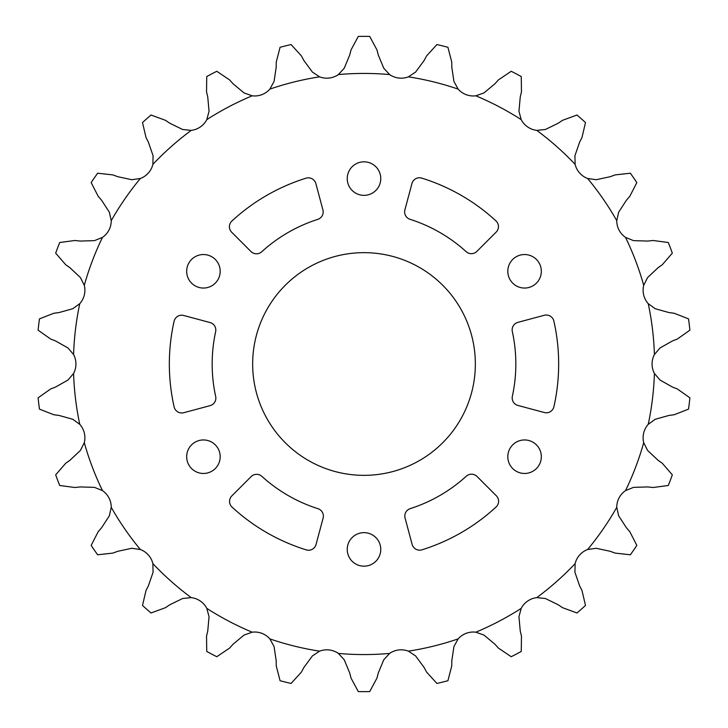 <?xml version="1.0" encoding="UTF-8"?>
<svg xmlns="http://www.w3.org/2000/svg" width="728" height="728" viewBox="0 0 728 728"><rect width="100%" height="100%" fill="white"/><g stroke="black" fill="none" stroke-linecap="round" stroke-linejoin="round"><path stroke-width="1.09" d="M252.652 364A111.348 111.348 0 0 0 364 475.348A111.348 111.348 0 0 0 475.348 364A111.348 111.348 0 0 0 364 252.652A111.348 111.348 0 0 0 252.652 364M186.668 271.298A16.762 16.762 0 0 0 203.431 288.051A16.762 16.762 0 0 0 220.193 271.298A16.762 16.762 0 0 0 203.431 254.536A16.762 16.762 0 0 0 186.668 271.298M186.668 456.702A16.762 16.762 0 0 0 203.431 473.464A16.762 16.762 0 0 0 220.193 456.702A16.762 16.762 0 0 0 203.431 439.949A16.762 16.762 0 0 0 186.668 456.702M347.238 549.413A16.762 16.762 0 0 0 364 566.175A16.762 16.762 0 0 0 380.762 549.413A16.762 16.762 0 0 0 364 532.65A16.762 16.762 0 0 0 347.238 549.413M507.807 456.702A16.762 16.762 0 0 0 524.57 473.464A16.762 16.762 0 0 0 541.332 456.702A16.762 16.762 0 0 0 524.57 439.949A16.762 16.762 0 0 0 507.807 456.702M507.807 271.298A16.762 16.762 0 0 0 524.57 288.051A16.762 16.762 0 0 0 541.332 271.298A16.762 16.762 0 0 0 524.57 254.536A16.762 16.762 0 0 0 507.807 271.298M323.186 211.957A7.79 7.79 0 0 0 322.923 209.946L315.861 183.593A7.79 7.79 0 0 0 306.024 178.178A194.658 194.658 0 0 0 231.904 221.021A7.79 7.79 0 0 0 231.686 232.241L250.978 251.533A7.79 7.79 0 0 0 261.725 251.779A151.833 151.833 0 0 1 317.772 219.374A7.79 7.79 0 0 0 323.186 211.957M215.816 330.066A7.79 7.79 0 0 0 210.046 322.54L183.693 315.479A7.79 7.79 0 0 0 174.083 321.294A194.658 194.658 0 0 0 174.129 406.906A7.79 7.79 0 0 0 183.738 412.712L210.092 405.651A7.79 7.79 0 0 0 215.679 396.469A151.833 151.833 0 0 1 215.643 331.722A7.79 7.79 0 0 0 215.816 330.066M323.378 516.106A7.79 7.79 0 0 0 317.954 508.681A151.833 151.833 0 0 1 261.862 476.349A7.79 7.79 0 0 0 251.124 476.603L231.832 495.886A7.79 7.79 0 0 0 232.059 507.116A194.658 194.658 0 0 0 306.224 549.886A7.79 7.79 0 0 0 316.052 544.462L323.114 518.118A7.79 7.79 0 0 0 323.378 516.106M498.598 501.264A7.79 7.79 0 0 0 496.314 495.759L477.022 476.467A7.79 7.79 0 0 0 466.275 476.221A151.833 151.833 0 0 1 410.228 508.626A7.79 7.79 0 0 0 405.077 518.054L412.139 544.408A7.79 7.79 0 0 0 421.976 549.822A194.658 194.658 0 0 0 496.096 506.979A7.79 7.79 0 0 0 498.598 501.264M515.834 364A151.833 151.833 0 0 1 512.357 396.278A7.79 7.79 0 0 0 517.954 405.46L544.307 412.521A7.79 7.79 0 0 0 553.917 406.706A194.658 194.658 0 0 0 553.871 321.094A7.79 7.79 0 0 0 544.262 315.288L517.908 322.349A7.79 7.79 0 0 0 512.321 331.531A151.833 151.833 0 0 1 515.834 364M347.238 178.588A16.762 16.762 0 0 0 364 195.35A16.762 16.762 0 0 0 380.762 178.588A16.762 16.762 0 0 0 364 161.825A16.762 16.762 0 0 0 347.238 178.588M498.453 226.608A7.79 7.79 0 0 0 495.941 220.884A194.658 194.658 0 0 0 421.776 178.114A7.79 7.79 0 0 0 411.948 183.538L404.886 209.882A7.79 7.79 0 0 0 410.046 219.319A151.833 151.833 0 0 1 466.138 251.651A7.79 7.79 0 0 0 476.876 251.397L496.168 232.114A7.79 7.79 0 0 0 498.453 226.608M647.565 277.577L643.716 285.321A20.175 20.175 0 0 0 648.239 303.676L655.245 308.736L669.014 312.567L674.228 313.267L688.524 318.864A327.646 327.646 0 0 1 689.898 330.157L677.349 339.021L672.454 340.95L660.014 347.957L654.417 354.554A20.175 20.175 0 0 0 654.417 373.446L660.014 380.043L672.454 387.05L677.349 388.98L689.898 397.843A327.646 327.646 0 0 1 688.524 409.136L674.228 414.733L669.014 415.433L655.245 419.264L648.239 424.324A20.175 20.175 0 0 0 643.716 442.679L647.565 450.423L657.976 460.205L662.271 463.245L672.326 474.856A327.646 327.646 0 0 1 668.295 485.485L653.071 487.505L647.838 486.932L633.56 487.36L625.543 490.599A20.175 20.175 0 0 0 616.762 507.325L618.645 515.77L626.408 527.764L629.847 531.74L636.836 545.418A327.646 327.646 0 0 1 630.375 554.782L615.115 553.098L610.173 551.287L596.205 548.284L587.642 549.504A20.175 20.175 0 0 0 575.111 563.654L574.929 572.299L579.597 585.803L581.981 590.49L585.494 605.441A327.646 327.646 0 0 1 576.986 612.985L562.562 607.698L558.194 604.759L545.354 598.498L536.754 597.633A20.175 20.175 0 0 0 521.193 608.371L518.946 616.725L520.247 630.949L521.448 636.072L521.275 651.433A327.646 327.646 0 0 1 511.211 656.72L498.471 648.129L494.94 644.235L483.965 635.08L475.821 632.186A20.175 20.175 0 0 0 458.149 638.893L453.963 646.464L451.824 660.587L451.76 665.847L447.92 680.716A327.646 327.646 0 0 1 436.882 683.437L426.572 672.053L424.069 667.43L415.606 655.919L408.39 651.16A20.175 20.175 0 0 0 389.626 653.435L383.756 659.786L378.296 672.99L376.977 678.077L369.688 691.6A327.646 327.646 0 0 1 358.312 691.6L351.023 678.077L349.704 672.99L344.244 659.786L338.374 653.435A20.175 20.175 0 0 0 319.61 651.16L312.394 655.919L303.931 667.43L301.428 672.053L291.118 683.437A327.646 327.646 0 0 1 280.08 680.716L276.24 665.847L276.176 660.587L274.037 646.464L269.851 638.893A20.175 20.175 0 0 0 252.179 632.186L244.035 635.08L233.06 644.235L229.529 648.129L216.789 656.72A327.646 327.646 0 0 1 206.725 651.433L206.552 636.072L207.753 630.949L209.054 616.725L206.807 608.371A20.175 20.175 0 0 0 191.246 597.633L182.646 598.498L169.806 604.759L165.438 607.698L151.014 612.985A327.646 327.646 0 0 1 142.506 605.441L146.019 590.49L148.403 585.803L153.071 572.299L152.889 563.654A20.175 20.175 0 0 0 140.358 549.504L131.795 548.284L117.827 551.287L112.886 553.098L97.625 554.782A327.646 327.646 0 0 1 91.164 545.418L98.153 531.74L101.592 527.764L109.355 515.77L111.238 507.325A20.175 20.175 0 0 0 102.457 490.599L94.44 487.36L80.162 486.932L74.929 487.505L59.705 485.485A327.646 327.646 0 0 1 55.674 474.856L65.729 463.245L70.025 460.205L80.435 450.423L84.284 442.679A20.175 20.175 0 0 0 79.762 424.324L72.755 419.264L58.986 415.433L53.772 414.733L39.476 409.136A327.646 327.646 0 0 1 38.102 397.843L50.651 388.98L55.546 387.05L67.986 380.043L73.583 373.446A20.175 20.175 0 0 0 73.583 354.554L67.986 347.957L55.546 340.95L50.651 339.021L38.102 330.157A327.646 327.646 0 0 1 39.476 318.864L53.772 313.267L58.986 312.567L72.755 308.736L79.762 303.676A20.175 20.175 0 0 0 84.284 285.321L80.435 277.577L70.025 267.795L65.729 264.755L55.674 253.144A327.646 327.646 0 0 1 59.705 242.515L74.929 240.495L80.162 241.068L94.44 240.64L102.457 237.401A20.175 20.175 0 0 0 111.238 220.675L109.355 212.23L101.592 200.236L98.153 196.26L91.164 182.582A327.646 327.646 0 0 1 97.625 173.219L112.886 174.902L117.827 176.713L131.795 179.716L140.358 178.496A20.175 20.175 0 0 0 152.889 164.346L153.071 155.701L148.403 142.197L146.019 137.51L142.506 122.559A327.646 327.646 0 0 1 151.014 115.015L165.438 120.302L169.806 123.241L182.646 129.502L191.246 130.367A20.175 20.175 0 0 0 206.807 119.629L209.054 111.275L207.753 97.052L206.552 91.928L206.725 76.567A327.646 327.646 0 0 1 216.789 71.28L229.529 79.871L233.06 83.766L244.035 92.92L252.179 95.814A20.175 20.175 0 0 0 269.851 89.107L274.037 81.536L276.176 67.413L276.24 62.153L280.08 47.284A327.646 327.646 0 0 1 291.118 44.563L301.428 55.947L303.931 60.57L312.394 72.081L319.61 76.84A20.175 20.175 0 0 0 338.374 74.565L344.244 68.214L349.704 55.01L351.023 49.923L358.312 36.4A327.646 327.646 0 0 1 369.688 36.4L376.977 49.923L378.296 55.01L383.756 68.214L389.626 74.565A20.175 20.175 0 0 0 408.39 76.84L415.606 72.081L424.069 60.57L426.572 55.947L436.882 44.563A327.646 327.646 0 0 1 447.92 47.284L451.76 62.153L451.824 67.413L453.963 81.536L458.149 89.107A20.175 20.175 0 0 0 475.821 95.814L483.965 92.92L494.94 83.766L498.471 79.871L511.211 71.28A327.646 327.646 0 0 1 521.275 76.567L521.448 91.928L520.247 97.052L518.946 111.275L521.193 119.629A20.175 20.175 0 0 0 536.754 130.367L545.354 129.502L558.194 123.241L562.562 120.302L576.986 115.015A327.646 327.646 0 0 1 585.494 122.559L581.981 137.51L579.597 142.197L574.929 155.701L575.111 164.346A20.175 20.175 0 0 0 587.642 178.496L596.205 179.716L610.173 176.713L615.115 174.902L630.375 173.219A327.646 327.646 0 0 1 636.836 182.582L629.847 196.26L626.408 200.236L618.645 212.23L616.762 220.675A20.175 20.175 0 0 0 625.543 237.401L633.56 240.64L647.838 241.068L653.071 240.495L668.295 242.515A327.646 327.646 0 0 1 672.326 253.144L662.271 264.755L657.976 267.795L647.565 277.577M643.716 285.321A290.563 290.563 0 0 0 625.543 237.401M616.762 220.675A290.563 290.563 0 0 0 587.642 178.496M575.111 164.346A290.563 290.563 0 0 0 536.754 130.367M521.193 119.629A290.563 290.563 0 0 0 475.821 95.814M458.149 89.107A290.563 290.563 0 0 0 408.39 76.84M389.626 74.565A290.563 290.563 0 0 0 338.374 74.565M319.61 76.84A290.563 290.563 0 0 0 269.851 89.107M252.179 95.814A290.563 290.563 0 0 0 206.807 119.629M191.246 130.367A290.563 290.563 0 0 0 152.889 164.346M140.358 178.496A290.563 290.563 0 0 0 111.238 220.675M102.457 237.401A290.563 290.563 0 0 0 84.284 285.321M79.762 303.676A290.563 290.563 0 0 0 73.583 354.554M73.583 373.446A290.563 290.563 0 0 0 79.762 424.324M84.284 442.679A290.563 290.563 0 0 0 102.457 490.599M111.238 507.325A290.563 290.563 0 0 0 140.358 549.504M152.889 563.654A290.563 290.563 0 0 0 191.246 597.633M206.807 608.371A290.563 290.563 0 0 0 252.179 632.186M269.851 638.893A290.563 290.563 0 0 0 319.61 651.16M338.374 653.435A290.563 290.563 0 0 0 389.626 653.435M408.39 651.16A290.563 290.563 0 0 0 458.149 638.893M475.821 632.186A290.563 290.563 0 0 0 521.193 608.371M536.754 597.633A290.563 290.563 0 0 0 575.111 563.654M587.642 549.504A290.563 290.563 0 0 0 616.762 507.325M625.543 490.599A290.563 290.563 0 0 0 643.716 442.679M648.239 424.324A290.563 290.563 0 0 0 654.417 373.446M654.417 354.554A290.563 290.563 0 0 0 648.239 303.676"/></g></svg>
